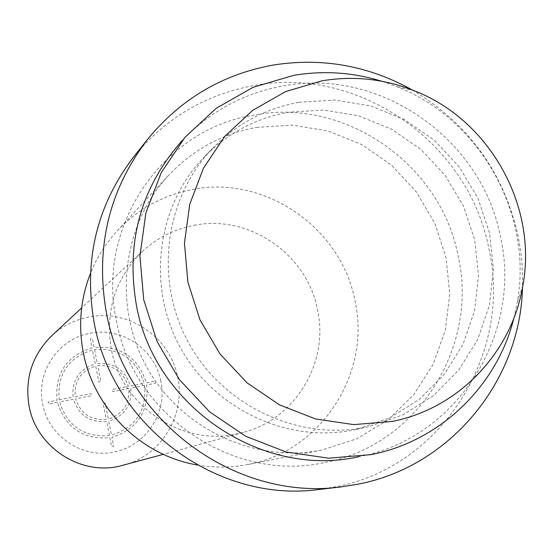 <?xml version="1.0" encoding="UTF-8"?>
<svg xmlns="http://www.w3.org/2000/svg" width="553" height="553" viewBox="0 0 553 553"><rect width="100%" height="100%" fill="white"/><g stroke="black" fill="none" stroke-linecap="round" stroke-linejoin="round"><path stroke-width="0.41" stroke-dasharray="2.77 2.07" d="M160.819 381.1C155.13 349.392 121.605 326.602 90.187 333.238C58.507 338.54 35.717 372.293 42.699 404.077C48.339 436.123 82.418 458.99 113.863 452.008C145.598 446.361 167.829 412.538 160.819 381.1M123.824 465.17C161.227 455.624 185.967 414.833 177.658 377.187C170.49 337.365 128.414 308.698 88.895 316.987C74.745 319.752 62.344 326.028 51.692 335.802M194.138 225.32C248.974 214.122 307.33 254.332 317.54 309.818C329.298 362.277 295.392 419.091 243.493 432.349L236.366 434.036C181.453 446.299 121.383 405.861 111.333 349.323C104.959 310.876 115.356 278.187 142.515 251.256C157.294 237.7 174.499 229.053 194.138 225.32M197.214 464.976C214.101 467.935 230.884 467.797 247.578 464.568L248.387 464.409C321.411 451.137 371.395 373.026 354.929 300.742C341.443 227.864 264.922 174.921 192.727 189.444C163.176 195.05 138.022 208.854 117.25 230.843C105.734 243.341 96.796 257.553 90.429 273.472M256.592 127.377L292.572 125.137L328.233 131.006L361.828 144.651L391.731 165.368L416.506 192.126L434.969 223.612L446.223 258.313L449.72 294.542L445.248 330.549L432.999 364.572L413.526 394.932L387.743 420.086L356.885 438.75L321.507 450.121C254.56 463.379 181.19 428.997 146.994 367.455C112.618 306.016 121.937 225.527 168.409 175.543C192.679 149.856 222.078 133.798 256.592 127.377M325.012 462.432C416.927 445.594 479.105 347.07 458.14 256.053C440.886 164.289 344.885 97.259 254.076 115.065C162.589 128.987 95.676 226.882 116.434 320.851C133.259 415.531 234.002 483.184 325.012 462.432M318.887 489.488L335.54 486.82C441.709 467.126 513.066 353.305 488.824 248.435C468.847 142.702 358.385 65.33 253.557 85.618C205.052 94.639 165.043 118.46 133.536 157.08M412.151 89.911C468.018 123.257 503.299 171.72 517.981 235.315L520.573 250.191L521.832 261.431L522.502 272.719L522.481 287.781M182.732 140.006C210.479 111.146 243.894 93.132 282.984 85.985C379.697 67.203 481.898 138.803 500.41 236.629C522.834 333.556 457.055 438.515 359.277 456.612M353.512 429.985L356.54 429.342L389.941 417.805L419.755 399.052L444.529 374.049L463.096 344.084L474.598 310.634L478.525 275.332L474.716 239.891L463.379 206.006L445.068 175.294L420.66 149.227L391.31 129.056L358.406 115.777L323.533 110.068L288.369 112.252C255.866 118.245 227.905 133.052 204.499 156.665C157.004 205.211 146.379 285.514 180.119 347.16C213.645 408.916 286.931 443.547 353.512 429.985M299.021 102.264L334.966 100.052L370.614 105.913L404.243 119.51L434.243 140.151L459.197 166.826L477.923 198.237L489.529 232.889L493.442 269.131L489.453 305.228L477.716 339.431L458.755 370.075L433.448 395.637L402.985 414.819L368.844 426.619L365.754 427.269C297.687 441.135 222.721 405.688 188.414 342.487C153.886 279.41 164.732 197.255 213.285 147.63C237.216 123.492 265.793 108.374 299.021 102.264M513.944 318.016L517.193 302.781C533.576 214.481 480.336 119.006 396.605 86.524L381.943 81.284M75.201 396.708L91.19 393.598L91.604 395.678L75.616 398.789C80.579 413.596 90.796 420.494 106.273 419.471L103.107 403.407L105.174 403.013L108.34 419.063C123.043 414.176 129.837 403.973 128.731 388.448L112.826 391.545L112.411 389.471L128.317 386.374C123.402 371.595 113.213 364.69 97.75 365.651L100.943 381.667L98.876 382.068L95.683 366.045C80.925 370.876 74.095 381.093 75.201 396.708M109.439 435.543L106.694 421.614C89.904 422.755 78.83 415.289 73.48 399.204L59.579 401.907C67.466 426.287 84.084 437.499 109.439 435.543M57.443 402.328L48.519 404.063L48.104 401.976L57.028 400.241C54.844 373.33 66.526 355.876 92.068 347.892L90.291 339.01L92.358 338.616L94.134 347.498C120.727 345.57 138.119 357.362 146.303 382.876L155.103 381.162L155.517 383.236L146.718 384.95C148.964 411.66 137.365 429.107 111.934 437.278L113.69 446.216L111.623 446.617L109.86 437.686C83.192 439.773 65.717 427.981 57.443 402.328M59.164 399.826L73.065 397.123C71.814 380.167 79.21 369.1 95.254 363.909L92.489 350.028C68.24 357.66 57.132 374.257 59.164 399.826M94.556 349.634L97.328 363.515C114.098 362.436 125.137 369.922 130.432 385.959L144.188 383.284C136.391 359.035 119.842 347.816 94.556 349.634M144.603 385.358L130.847 388.04C132.091 404.879 124.729 415.939 108.761 421.206L111.512 435.135C135.685 427.351 146.718 410.761 144.603 385.358M243.493 432.349L163.308 454.345M142.515 251.256L81.657 307.903M247.578 464.575L321.507 450.121M117.25 230.843L168.409 175.543M356.54 429.342L368.844 426.619M414.439 90.823L396.605 86.524M522.91 285.355L517.193 302.781M204.499 156.665L213.285 147.63"/><path stroke-width="0.83" d="M81.657 307.903L51.692 335.802C32.122 355.199 24.588 378.625 29.088 406.089C36.173 446.451 79.127 475.221 118.695 466.386L163.308 454.345M90.429 273.472C80.489 299.042 78.125 325.468 83.344 352.745C93.934 408.95 141.527 455.7 197.214 464.976M522.481 287.781C520.318 381.038 450.425 466.379 358.42 484.11L341.049 486.903C235.668 501.502 125.904 421.033 106.453 313.074C95.026 248.352 108.671 190.529 147.388 139.591C180.264 99.298 221.995 74.489 272.581 65.15C321.749 57.277 368.27 65.537 412.151 89.911M147.388 139.591L133.536 157.08C96.429 205.903 83.33 261.279 94.252 323.208C112.833 426.508 217.868 503.472 318.887 489.488L341.049 486.903M359.277 456.612L358.987 456.674C262.039 478.808 154.453 406.49 136.425 305.346C125.552 241.827 140.987 186.714 182.732 140.006M381.943 81.284C352.842 72.312 323.36 70.349 293.505 75.395L253.025 87.346L216.264 108.257L185.124 137.151L161.234 172.64L145.881 212.953L139.916 256.046L143.711 299.691L157.107 341.616L179.421 379.628L209.476 411.729L245.698 436.276L286.178 452.022L328.8 458.202L371.36 454.573C440.319 441.073 497.106 385.925 513.944 318.016M321.86 80.842C353.498 75.54 384.363 78.872 414.439 90.823C489.702 120.015 537.64 205.986 522.91 285.355C512.113 352.268 458.61 408.681 392.008 421.448L353.851 424.614L315.652 418.994L279.376 404.803L246.915 382.731L219.97 353.906L199.958 319.8L187.909 282.196L184.453 243.044L189.727 204.389L203.414 168.209L224.767 136.349L252.631 110.393L285.562 91.598L321.86 80.842"/></g></svg>
